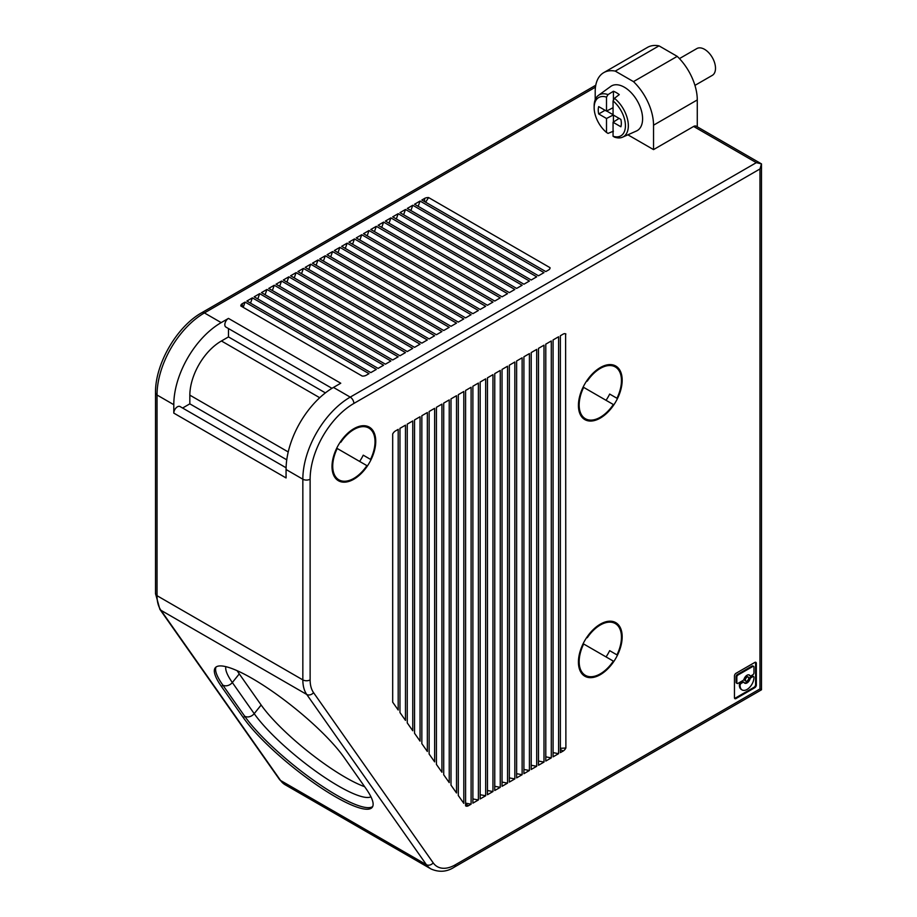 <?xml version="1.0" encoding="UTF-8"?>
<svg xmlns="http://www.w3.org/2000/svg" width="917" height="917" viewBox="0 0 917 917"><rect width="100%" height="100%" fill="white"/><g stroke="black" fill="none" stroke-linecap="round" stroke-linejoin="round"><path stroke-width="1.38" d="M310.691 264.199L305.189 267.374L429.133 338.935L434.635 335.76L310.691 264.199L308.834 269.483M332.573 251.567L327.06 254.743L451.004 326.303L456.517 323.128L332.573 251.567L330.705 256.852M420.055 201.052L543.999 272.613L538.497 275.788L414.553 204.239L420.055 201.052L418.198 206.336M410.908 210.543L412.765 205.259L536.709 276.819L531.207 280.006L407.263 208.446L412.765 205.259M449.227 782.614L449.227 399.904L443.713 403.079L443.713 774.785L449.227 782.614M376.314 226.316L370.812 229.491L494.756 301.051L500.258 297.865L376.314 226.316L374.457 231.588M529.418 770.498L529.418 353.607L523.916 356.782L523.916 773.684L529.418 770.498L523.916 769.466M345.296 248.427L347.153 243.154L341.651 246.329L465.595 317.89L471.097 314.703L347.153 243.154M369.024 230.522L492.968 302.083L487.466 305.258L363.522 233.697L369.024 230.522L367.167 235.807M317.993 259.981L312.479 263.168L436.423 334.728L441.937 331.541L317.993 259.981L316.124 265.265M383.604 222.097L378.102 225.284L502.046 296.833L507.548 293.658L383.604 222.097L381.747 227.382M434.635 761.867L434.635 408.329L429.133 411.504L429.133 754.038L434.635 761.867M390.894 217.891L385.392 221.066L509.336 292.626L514.838 289.451L390.894 217.891L389.037 223.175M405.474 209.477L399.972 212.652L523.916 284.213L529.418 281.038L405.474 209.477L403.618 214.761M296.111 272.613L290.609 275.788L414.553 347.348L420.055 344.173L296.111 272.613L294.254 277.897M761.488 689.79L759.975 688.919L759.975 168.969L761.488 163.891L761.488 689.79L454.224 867.184A5.158 2.98 -120 0 0 455.291 864.823L759.975 688.919M398.184 213.684L392.682 216.859L516.626 288.419L522.128 285.244L398.184 213.684L396.327 218.968M354.443 238.936L478.387 310.496L472.885 313.671L348.941 242.122L354.443 238.936L352.587 244.22M325.283 255.774L449.227 327.335L443.713 330.51L319.769 258.949L325.283 255.774L323.414 261.058M339.863 247.361L334.35 250.536L458.305 322.096L463.807 318.921L339.863 247.361L338.006 252.645M565.881 334.006A5.158 2.98 120 0 0 565.697 333.891A5.158 2.98 120 0 0 563.118 334.143L560.367 335.737L560.367 752.628L563.118 751.046A5.158 2.98 120 0 0 565.881 748.008L565.617 333.845M545.787 344.15L545.787 761.053L551.289 757.878L551.289 340.975L545.787 344.15M331.977 388.315L225.891 327.071A5.158 2.98 -60 0 1 225.101 322.944A5.158 2.98 -60 0 1 228.471 318.405L340.757 383.226L333.467 387.433A67.021 38.697 120 0 0 286.07 469.515L286.07 477.94L173.794 413.108A5.158 2.98 -60 0 1 177.44 406.793A5.158 2.98 -60 0 1 180.019 406.54L286.093 467.785M228.471 318.405L221.18 322.612A67.021 38.697 120 0 0 173.794 404.695L173.794 413.108M405.474 425.156L405.474 720.384L399.972 712.555L399.972 428.342L405.474 425.156M756.33 685.033L756.33 663.323A2.178 1.249 120 0 0 755.883 662.338A2.178 1.249 120 0 0 754.794 662.441L735.996 673.296A2.178 1.249 120 0 0 734.46 675.955L734.46 697.665A2.178 1.249 120 0 0 734.907 698.662A2.178 1.249 120 0 0 735.996 698.548L754.794 687.693A2.178 1.249 120 0 0 756.33 685.033L755.597 684.609L755.597 662.911A2.178 1.249 120 0 0 755.459 662.234M755.597 684.609A2.178 1.249 120 0 1 754.061 687.28L735.262 698.124L735.996 698.548M734.609 698.341A2.178 1.249 120 0 0 735.262 698.124M753.625 666.384L752.891 665.96A1.628 0.94 120 0 0 752.078 666.04L737.257 674.603A1.628 0.94 120 0 0 736.099 676.597L736.099 682.294A1.628 0.94 120 0 0 736.431 683.039L737.165 683.463A1.628 0.94 120 0 0 737.979 683.383L742.999 680.483A1.628 0.94 120 0 0 744.031 679.142A4.711 2.717 120 0 1 747.023 675.244A4.711 2.717 120 0 1 749.384 675.015A4.711 2.717 120 0 1 750.026 675.68A1.628 0.94 120 0 0 750.244 675.909A1.628 0.94 120 0 0 751.057 675.829L752.811 674.82A1.628 0.94 120 0 0 753.957 672.826L753.957 667.129A1.628 0.94 120 0 0 753.625 666.384A1.628 0.94 120 0 0 752.811 666.464L737.979 675.027A1.628 0.94 120 0 0 736.832 677.021L736.099 676.597M750.026 675.68L749.292 675.256A1.628 0.94 120 0 0 749.51 675.497A1.628 0.94 120 0 0 749.831 675.565M748.203 677.044L747.47 676.631A2.35 1.364 120 0 0 746.3 676.746A2.35 1.364 120 0 0 744.764 678.821A2.35 1.364 120 0 0 745.12 680.712L745.853 681.125A2.35 1.364 120 0 0 747.023 681.01A2.35 1.364 120 0 0 748.57 678.935A2.35 1.364 120 0 0 748.203 677.044A2.35 1.364 120 0 0 747.023 677.17A2.35 1.364 120 0 0 745.487 679.245A2.35 1.364 120 0 0 745.853 681.125M739.366 685.033A9.812 5.662 120 0 0 741.394 689.527L742.128 689.951A9.812 5.662 120 0 1 740.088 685.457L739.366 684.93A1.628 0.94 120 0 1 740.512 682.936L742.266 681.927L742.999 682.351A1.628 0.94 120 0 1 743.813 682.259A1.628 0.94 120 0 1 744.031 682.5A4.711 2.717 120 0 0 744.673 683.165A4.711 2.717 120 0 0 747.023 682.936A4.711 2.717 120 0 0 750.026 679.038L749.292 678.614A4.711 2.717 120 0 1 746.3 682.512A4.711 2.717 120 0 1 744.34 682.913M743.297 682.076A1.628 0.94 120 0 0 743.079 681.847A1.628 0.94 120 0 0 742.266 681.927M742.128 689.951A9.812 5.662 120 0 0 747.023 689.458A9.812 5.662 120 0 0 753.957 677.457L753.957 677.342A1.628 0.94 120 0 0 753.625 676.597L752.891 676.173A1.628 0.94 120 0 0 752.078 676.253L750.335 677.273A1.628 0.94 120 0 0 749.292 678.614M737.165 683.463A1.628 0.94 120 0 1 736.832 682.718L736.832 677.021M740.088 685.457L739.366 684.93M740.512 682.936L741.245 683.36A1.628 0.94 120 0 0 740.088 685.354M753.625 676.597A1.628 0.94 120 0 0 752.811 676.677L751.057 677.686A1.628 0.94 120 0 0 750.026 679.038M741.245 683.36L742.999 682.351M600.303 674.683A30.937 17.859 120 0 0 620.511 647.425A30.937 17.859 120 0 0 615.777 622.643A30.937 17.859 120 0 0 600.303 624.168A30.937 17.859 120 0 0 580.094 651.425A30.937 17.859 120 0 0 584.84 676.219A30.937 17.859 120 0 0 600.303 674.683M581.401 673.032L585.355 675.325A29.906 17.263 120 0 0 613.347 661.123L583.659 643.986A29.906 17.263 120 0 0 585.355 675.325L581.401 673.032M606.057 656.916A29.906 17.263 120 0 0 609.667 650.657L616.958 654.876A29.906 17.263 120 0 0 615.261 623.537L615.261 623.537A29.906 17.263 120 0 0 587.27 637.739M611.295 621.245L615.261 623.537L611.295 621.245M609.667 650.657L616.958 654.876M398.184 429.374L398.184 710.01L392.682 702.181L392.682 433.993A5.158 2.98 120 0 1 395.433 430.956L398.184 429.374M407.263 722.917L412.765 730.757L412.765 420.949L407.263 424.124L407.263 722.917M565.881 748.008L560.367 748.295M451.004 398.872L456.517 395.697L456.517 792.987L451.004 785.158L451.004 398.872M414.553 733.291L420.055 741.131L420.055 416.742L414.553 419.917L414.553 733.291M245.08 302.083L369.024 373.643L366.273 375.225A5.158 2.98 0 0 1 362.261 376.096L240.827 305.98A5.158 2.98 180 0 1 240.816 305.774A5.158 2.98 180 0 1 242.329 303.665L245.08 302.083L243.223 307.367M522.128 774.705L522.128 357.813L516.626 360.989L516.626 777.891L522.128 774.705L516.626 773.684M558.591 753.659L558.591 336.768L553.077 339.943L553.077 756.846L558.591 753.659L553.077 752.628M545.787 756.846L551.289 757.878M538.497 761.053L543.999 762.084L543.999 345.182L538.497 348.357L538.497 765.259L543.999 762.084M531.207 769.466L536.709 766.291L536.709 349.388L531.207 352.575L531.207 769.466M531.207 765.259L536.709 766.291M509.336 782.098L514.838 778.923L514.838 362.02L509.336 365.195L509.336 782.098M509.336 777.891L514.838 778.923M507.548 783.129L502.046 786.305L502.046 369.413L507.548 366.227L507.548 783.129L502.046 782.098M500.258 787.336L500.258 370.445L494.756 373.62L494.756 790.511L500.258 787.336L494.756 786.305M492.968 791.543L492.968 374.652L487.466 377.827L487.466 794.73L492.968 791.543L487.466 790.511M478.387 799.968L478.387 383.065L472.885 386.24L472.885 803.143L478.387 799.968L472.885 798.936M485.678 795.761L485.678 378.859L480.176 382.034L480.176 798.936L485.678 795.761L480.176 794.73M361.734 234.729L485.678 306.289L480.176 309.465L356.232 237.904L361.734 234.729L359.877 240.013M471.097 804.175L471.097 387.272L465.595 390.459L465.595 805.802A5.158 2.98 120 0 0 465.847 805.974A5.158 2.98 120 0 0 468.427 805.722L471.097 804.175L465.595 803.143M550.051 267.993L550.04 267.684A5.158 2.98 0 0 1 550.051 267.89A5.158 2.98 0 0 1 548.538 269.999L545.787 271.581L421.843 200.021L424.594 198.439A5.158 2.98 180 0 1 428.606 197.568L425.603 202.187M303.401 268.406L297.899 271.581L421.843 343.141L427.345 339.966L303.401 268.406L301.544 273.69M436.423 764.411L441.937 772.24L441.937 404.11L436.423 407.297L436.423 764.411M421.843 743.664L421.843 415.71L427.345 412.535L427.345 751.493L421.843 743.664M458.305 795.532L463.807 803.361L463.807 391.49L458.305 394.665L458.305 795.532M335.29 796.701A86.611 18.306 38.8 0 1 243.418 717.77L221.547 686.661A86.611 18.306 38.8 0 1 215.289 667.748A86.611 18.306 38.8 0 1 252.164 678.454A86.611 18.306 38.8 0 1 344.035 757.373L365.906 788.494A86.611 18.306 38.8 0 1 372.164 807.396A86.611 18.306 38.8 0 1 335.29 796.701M261.15 705.013L254.204 713.655L232.333 682.535L239.28 673.892L261.15 705.013A79.389 16.781 38.8 0 0 345.365 777.352A79.389 16.781 38.8 0 0 364.645 786.694M370.949 796.816A79.389 16.781 -141.2 0 1 338.419 785.995A79.389 16.781 -141.2 0 1 254.204 713.655A7.221 5.697 144.9 0 1 251.315 716.005A7.221 5.697 144.9 0 1 244.679 716.2L222.808 685.091A86.611 18.306 38.8 0 1 216.022 667.049M243.418 717.77L244.679 716.2A86.611 18.306 -141.2 0 0 336.55 795.131A86.611 18.306 -141.2 0 0 372.692 806.524M239.28 673.892A79.389 16.781 38.8 0 1 237.136 670.682M550.04 267.684L428.606 197.568M696.209 126.202A5.158 2.98 120 0 0 693.63 126.454L756.33 162.653L761.488 163.891L696.209 126.202M697.275 126.821L697.275 99.942L653.534 125.193L653.534 149.609L693.63 126.454M697.275 99.942A41.242 23.808 -120 0 0 677.216 56.361L633.475 81.624L615.261 71.102A41.242 23.808 -120 0 0 603.741 72.638A41.242 23.808 -120 0 0 595.202 91.517L595.202 99.747M653.534 125.193A41.242 23.808 -120 0 0 633.475 81.624M595.202 114.797L595.626 116.172M627.893 134.81L653.534 149.609M613.427 91.253L608.04 94.6A24.186 13.961 -120 0 0 598.446 95.368L610.722 86.439A25.779 14.878 60 0 1 630.827 92.319A25.779 14.878 60 0 1 642.599 118.797A25.779 14.878 60 0 1 636.444 131.005L622.574 137.172A24.186 13.961 -120 0 0 628.34 125.721A24.186 13.961 -120 0 0 614.447 98.302L619.262 94.611A24.805 14.317 60 0 0 613.427 91.253L613.427 100.228M614.447 98.302L613.06 100.927L613.06 114.889L620.878 119.405A16.323 9.422 -120 0 1 621.325 123.348A16.323 9.422 -120 0 1 620.878 126.775L613.06 122.27L613.06 136.243L614.447 137.091A24.186 13.961 -120 0 0 622.574 137.172M613.244 115.003L606.504 118.488L606.504 132.449L608.04 133.401L613.427 131.188M608.04 94.6L606.504 97.133L606.504 111.106L598.698 106.601A16.323 9.422 -120 0 0 598.239 110.029A16.323 9.422 -120 0 0 598.698 113.972L605.082 110.292M606.504 111.106L613.06 107.713M606.504 132.449A22.123 12.769 60 0 1 594.147 107.656L594.147 105.971A24.186 13.961 -120 0 1 598.446 95.368M606.504 118.488L598.698 113.972M606.687 111.014L613.06 114.694M594.147 107.656A22.123 12.769 60 0 1 606.504 97.133M613.427 115.106L613.427 122.041M613.06 100.927A22.123 12.769 60 0 1 625.428 125.721A22.123 12.769 60 0 1 613.06 136.243M613.06 122.27L619.101 118.373M353.882 479.201A30.937 17.859 120 0 0 374.079 451.943A30.937 17.859 120 0 0 369.345 427.15A30.937 17.859 120 0 0 353.882 428.686A30.937 17.859 120 0 0 333.673 455.944A30.937 17.859 120 0 0 338.407 480.726A30.937 17.859 120 0 0 353.882 479.201M600.303 418.083A30.937 17.859 120 0 0 620.511 390.825A30.937 17.859 120 0 0 615.777 366.032A30.937 17.859 120 0 0 600.303 367.568A30.937 17.859 120 0 0 580.094 394.826A30.937 17.859 120 0 0 584.84 419.608A30.937 17.859 120 0 0 600.303 418.083M334.969 477.551L338.923 479.843A29.906 17.263 120 0 0 366.915 465.641L337.227 448.493A29.906 17.263 120 0 0 338.923 479.843L334.969 477.551M359.624 461.423A29.906 17.263 120 0 0 363.235 455.176L370.525 459.383A29.906 17.263 120 0 0 368.829 428.044L368.829 428.044A29.906 17.263 120 0 0 340.837 442.246M364.863 425.763L368.829 428.044L364.863 425.763M363.235 455.176L370.525 459.383M581.401 416.433L585.355 418.714A29.906 17.263 120 0 0 613.347 404.523L583.659 387.375A29.906 17.263 120 0 0 585.355 418.714L581.401 416.433M606.057 400.305A29.906 17.263 120 0 0 609.667 394.058L616.958 398.265A29.906 17.263 120 0 0 615.261 366.926L615.261 366.926A29.906 17.263 120 0 0 587.27 381.128M611.295 364.645L615.261 366.926L611.295 364.645M609.667 394.058L616.958 398.265M677.216 56.361L659.002 45.85L615.261 71.102M659.002 45.85A41.242 23.808 -120 0 0 647.494 47.386L603.741 72.638M694.937 85.384L712.303 75.366A15.463 8.929 -120 0 0 715.501 68.282A15.463 8.929 -120 0 0 708.749 52.716A15.463 8.929 -120 0 0 696.828 48.578L679.44 58.608M288.225 451.943L189.83 395.135L189.83 403.847L182.598 408.031M189.83 395.135A44.337 25.596 -60 0 1 221.18 341.135A44.337 25.596 -60 0 1 221.444 340.986L228.471 336.917L325.397 392.889M228.471 328.561L228.471 336.917M189.83 403.847L286.757 459.818M281.53 281.038L276.028 284.213L399.972 355.773L405.474 352.587L281.53 281.038L279.674 286.31M252.37 297.865L246.868 301.051L370.812 372.611L376.314 369.425L252.37 297.865L250.513 303.149M383.604 365.218L378.102 368.393L254.158 296.833L259.66 293.658L383.604 365.218M274.24 285.244L398.184 356.805L392.682 359.98L268.738 288.419L274.24 285.244L272.383 290.529M266.95 289.451L261.448 292.626L385.392 364.187L390.894 361.011L266.95 289.451L265.093 294.735M288.821 276.819L283.319 280.006L407.263 351.555L412.765 348.38L288.821 276.819L286.964 282.104M259.66 293.658L257.803 298.942M333.467 387.433L350.225 397.118A5.158 2.98 -120 0 1 353.882 403.434A61.863 35.717 120 0 0 310.129 479.201L310.129 679.887A36.084 20.839 120 0 0 313.545 692.644A5.158 4.069 144.9 0 1 306.748 694.467L160.934 610.286L280.568 780.482L426.382 864.674A5.158 4.069 -35.1 0 0 433.191 862.851A36.084 20.839 -60 0 0 455.291 864.823M310.129 679.887A5.158 2.98 180 0 1 302.839 679.887A41.242 23.808 120 0 0 306.748 694.467L426.382 864.674A41.242 23.808 -60 0 0 431.024 868.972C439.174 872.514 446.9 871.918 454.224 867.184M173.794 404.695L157.025 395.009L157.025 595.695A41.242 23.808 120 0 0 160.934 610.286A5.158 4.069 -35.1 0 1 159.867 609.324L279.513 779.519A5.158 4.069 144.9 0 0 280.568 780.482A41.242 23.808 -60 0 0 285.198 784.78L431.024 868.972M159.867 609.324L155.512 593.597A5.158 2.98 0 0 0 157.025 595.695L302.839 679.887L302.839 479.201L286.07 469.515M756.33 663.323L755.597 662.911M754.061 687.28L754.794 687.693M752.078 666.04L752.811 666.464M737.257 674.603L737.979 675.027M736.832 682.718L736.099 682.294M752.078 676.253L752.811 676.677M750.335 677.273L751.057 677.686M560.367 749.453L563.118 751.046M242.329 306.851L242.329 303.665M465.595 804.083L468.427 805.722M424.594 201.614L424.594 198.439M313.545 692.644L433.191 862.851M225.88 666.659A79.389 16.781 38.8 0 0 232.333 682.535A7.221 5.697 144.9 0 1 229.445 684.884A7.221 5.697 144.9 0 1 222.808 685.091L221.547 686.661M310.129 479.201A5.158 2.98 180 0 1 302.839 479.201A67.021 38.697 120 0 1 350.225 397.118L756.33 162.653M221.18 322.612L204.411 312.926A67.021 38.697 120 0 0 157.025 395.009A5.158 2.98 0 0 1 155.512 392.912C154.984 364.267 176.775 326.532 201.832 312.674A5.158 2.98 60 0 1 204.411 312.926L595.465 87.161M353.882 403.434L759.975 168.969M319.724 397.726L221.444 340.986M749.51 675.497L750.244 675.909M743.079 681.847L743.813 682.259M285.198 784.78L279.513 779.519M201.832 312.674L595.775 85.235M155.512 392.912L155.512 593.597"/></g></svg>
